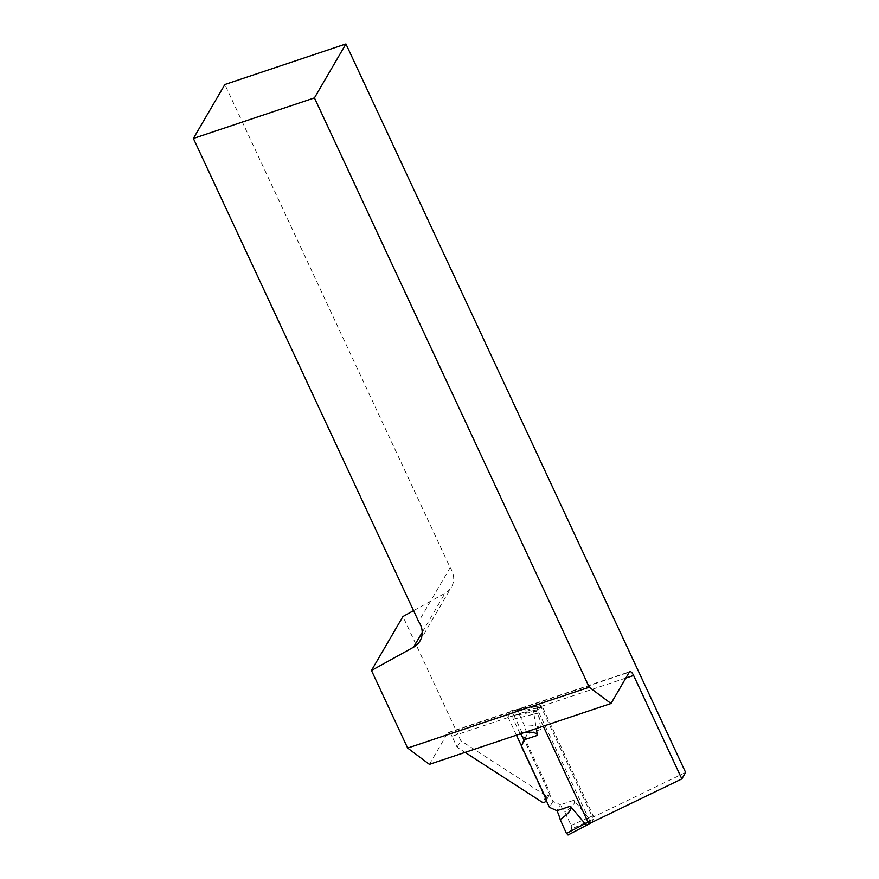 <?xml version="1.0" encoding="UTF-8"?>
<svg xmlns="http://www.w3.org/2000/svg" width="879" height="879" viewBox="0 0 879 879"><rect width="100%" height="100%" fill="white"/><g stroke="black" fill="none" stroke-linecap="round" stroke-linejoin="round"><path stroke-width="0.66" stroke-dasharray="4.39 3.3" d="M685.62 772.443L592.6 817.371L540.069 704.727L511.71 710.485L549.672 791.891A3.417 3.044 30.3 0 1 546.386 796L460.871 740.744L402.945 616.531M413.569 610.652L445.049 593.237A20.525 18.261 -149.7 0 0 451.421 587.062A20.525 18.261 -149.7 0 0 450.136 567.614L224.859 84.516M543.277 726.186L536.289 711.199L507.93 716.967A6.845 2.461 -108.5 0 1 508.183 717.484L452.004 736.305L457.091 747.216L465.09 752.38M516.434 735.185L508.183 717.484M452.004 736.305A6.845 2.461 71.5 0 0 448.257 732.515A6.845 2.461 71.5 0 0 447.653 733.053L429.391 764.345M457.091 747.216L460.871 740.744M588.82 823.843L592.6 817.371M546.386 796L542.607 802.472M450.136 567.614L418.657 621.563M536.289 711.199L540.069 704.727M507.93 716.967L511.71 710.485M586.787 825.161L568.208 834.819L571.68 828.864L593.611 819.052L593.116 815.58L542.53 707.09L541.068 705.551L538.585 709.551L539.069 713.034L590.699 822.942M593.116 815.58L588.523 817.789L589.15 821.206M542.53 707.09L537.399 708.133L536.113 706.551L540.783 705.771M513.204 719.275L533.949 714.122L533.597 710.562L512.688 715.759L513.138 719.143L519.687 732.701A20.525 7.395 -108.5 0 1 520.511 733.811M591.6 822.502L593.611 819.052M546.145 800.242L521.148 746.645L524.609 740.711L552.924 801.428L560.428 804.768L556.967 810.702M552.924 801.428L549.463 807.361M588.523 817.789L573.866 800.264L560.428 804.768A20.525 7.395 71.5 0 0 564.681 811.921L571.229 825.491L571.68 828.864M573.866 800.264C575.91 802.835 572.844 806.724 564.681 811.921M524.609 740.711L527.4 733.932L523.939 739.865M537.399 708.133L540.838 729.427C540.244 726.362 534.685 724.9 524.159 725.043L517.918 711.155L516.467 709.584L512.688 715.759M533.949 714.122L536.278 728.526M521.445 745.93L521.148 746.645M540.838 729.427L527.4 733.932A20.525 7.395 -108.5 0 1 524.159 725.043M525.312 732.207L519.687 732.701M625.837 678.061L512.534 716.022M447.653 733.053L629.254 672.204M422.195 632.408L445.049 593.237M545.892 798.363L549.672 791.891M588.084 822.272L589.655 821.513M591.402 822.832L586.952 824.985M538.585 709.551L533.597 710.562M533.927 714.067L539.069 713.034M588.501 817.756L571.163 825.348M516.16 709.814L535.794 706.782M537.41 708.188L517.929 711.188M419.942 641.011L451.421 587.062M448.257 732.515L629.858 671.666M546.222 800.417L549.595 794.627M516.467 709.584L541.068 705.551"/><path stroke-width="1.32" d="M543.277 726.186L588.82 823.843L681.84 778.915L685.62 772.443L345.919 43.95L224.859 84.516L193.38 138.464L418.657 621.563A20.525 18.261 30.3 0 1 419.942 641.011A20.525 18.261 30.3 0 1 413.569 647.197L371.465 670.479L402.945 616.531L413.569 610.652M681.84 778.915L633.605 675.457L625.837 678.061M465.09 752.38L542.607 802.472A3.417 3.044 -149.7 0 0 545.892 798.363L516.434 735.185M633.605 675.457A6.845 2.461 -108.5 0 0 629.858 671.666A6.845 2.461 -108.5 0 0 629.254 672.204L610.993 703.497L429.391 764.345L407.647 748.062L589.249 687.213L610.993 703.497M193.38 138.464L314.44 97.899L345.919 43.95M314.44 97.899L589.249 687.213M371.465 670.479L407.647 748.062M568.208 834.819L566.439 833.446L585.04 823.689L586.787 825.161L591.6 822.502M566.505 833.578L560.209 819.591A20.525 7.395 71.5 0 0 556.967 810.702L549.463 807.361L546.145 800.242M585.04 823.689L570.405 806.197C572.438 808.779 569.043 813.251 560.209 819.591M536.278 728.526L537.377 735.36C536.915 732.866 532.894 731.811 525.312 732.207M520.511 733.811A20.525 7.395 -108.5 0 1 523.939 739.865L521.445 745.93M413.569 647.197L422.195 632.408M585.062 823.733L588.084 822.272M570.405 806.197L556.967 810.702M537.377 735.36L523.939 739.865M545.826 801.099L546.222 800.417M586.787 825.161L568.021 835.006"/></g></svg>
